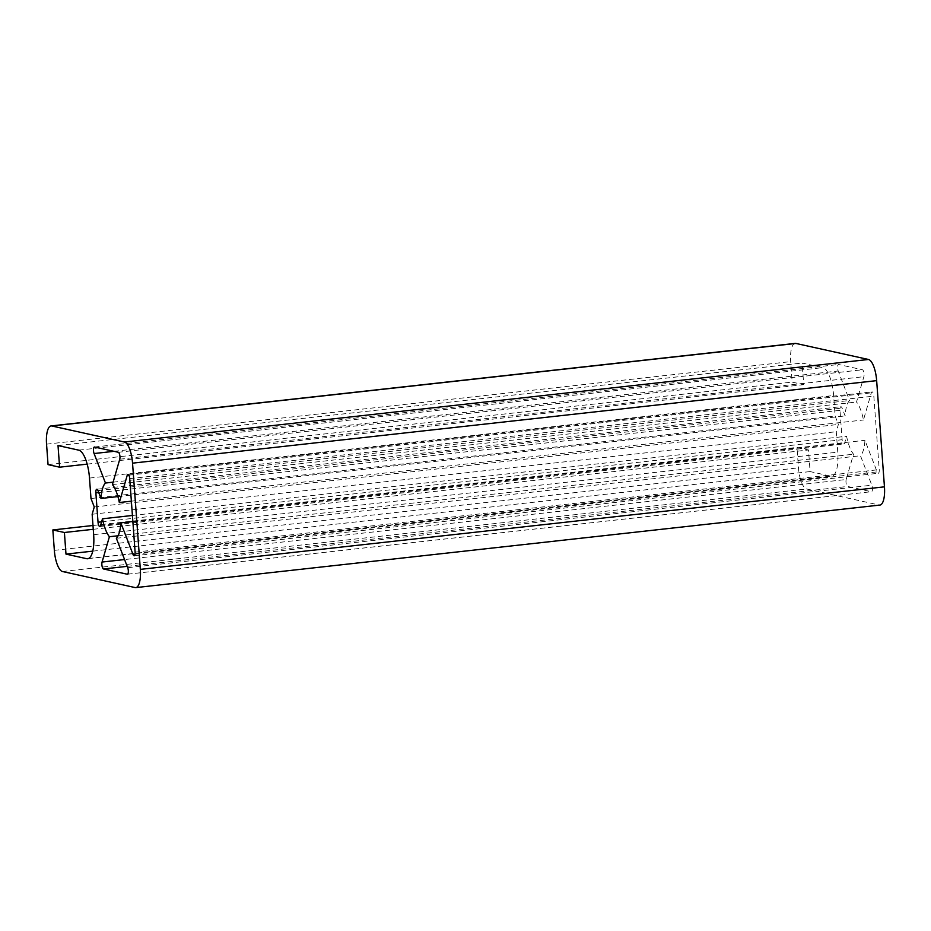 <?xml version="1.0" encoding="UTF-8"?>
<svg xmlns="http://www.w3.org/2000/svg" width="931" height="931" viewBox="0 0 931 931"><rect width="100%" height="100%" fill="white"/><g stroke="black" fill="none" stroke-linecap="round" stroke-linejoin="round"><path stroke-width="0.7" stroke-dasharray="4.66 3.49" d="M846.186 479.512A3.968 1.315 -96.3 0 0 846 482.211A3.968 1.315 -96.3 0 0 847.629 486.448L871.369 491.696A3.968 1.315 -96.3 0 0 871.521 491.696A3.968 1.315 -96.3 0 0 872.452 489.334A3.968 1.315 -96.3 0 0 871.835 485.191L860.465 455.748A28.954 9.566 -96.3 0 0 864.946 440.316L877.13 471.901A3.968 1.315 -96.3 0 0 878.317 473.262A3.968 1.315 -96.3 0 0 879.225 469.62L873.825 396.129A3.968 1.315 -96.3 0 0 872.044 391.881A3.968 1.315 -96.3 0 0 871.323 392.835L863.456 419.986A28.954 9.566 -96.3 0 0 856.52 402.029L863.875 376.683A3.968 1.315 -96.3 0 0 863.852 372.458A3.968 1.315 -96.3 0 0 862.432 369.758L838.656 364.498A3.968 1.315 -96.3 0 0 838.505 364.486A3.968 1.315 -96.3 0 0 837.597 368.129A3.968 1.315 -96.3 0 0 838.203 371.004L849.584 400.505A28.954 9.566 -96.3 0 0 845.104 415.924L842.078 408.081A3.968 1.315 -96.3 0 0 840.891 406.707A3.968 1.315 -96.3 0 0 839.983 410.362L842.148 439.711A3.968 1.315 -96.3 0 0 843.928 443.959A3.968 1.315 -96.3 0 0 844.638 443.005L846.593 436.255A28.954 9.566 -96.3 0 0 853.529 454.212L846.186 479.512L124.568 559.554M795.202 343.399A19.83 6.552 -96.3 0 0 790.663 361.624L792.165 382.106L803.721 384.654L802.126 363.043L822.841 367.617A26.173 8.647 83.7 0 1 833.617 395.535L835.119 415.982L838.377 424.443L836.271 431.716L837.772 452.163A26.173 8.647 83.7 0 1 831.79 476.218A26.173 8.647 83.7 0 1 830.813 476.16L810.098 471.586L808.515 449.964L796.959 447.415L798.461 467.839A19.83 6.552 -96.3 0 0 806.63 488.984L879.178 505.021A19.83 6.552 -96.3 0 0 879.923 505.068M48.051 464.627L792.165 382.106M87.165 464.127L803.721 384.654M58.013 445.565L802.126 363.043M90.994 498.516L835.119 415.982M94.264 506.976L838.377 424.443M92.157 514.249L836.271 431.716M92.751 551.14L810.098 471.586M93.263 529.297L808.515 449.964M92.984 525.491L796.959 447.415M117.911 496.584L845.104 415.924M113.105 482.177L849.584 400.505M112.407 484.562L856.52 402.029M131.364 501.181L863.456 419.986M132.854 521.511L864.946 440.316M116.352 538.269L860.465 455.748M118.086 535.779L853.529 454.212M132.411 515.471L846.593 436.255M94.543 447.031L838.656 364.498M62.517 571.518L806.63 488.984M54.347 550.361L798.461 467.839M135.065 587.554L879.178 505.021M46.55 444.157L790.663 361.624M78.728 450.15L822.841 367.617M89.492 478.069L833.617 395.535M93.659 534.685L837.772 452.163M88.62 558.472L830.813 476.16M113.989 451.326L838.203 371.004M118.318 452.28L862.432 369.758M119.762 459.204L863.875 376.683M128.839 475.182L871.323 392.835M129.712 478.65L873.825 396.129M135.1 552.153L879.225 469.62M135.053 554.201L877.13 471.901M127.71 567.712L871.835 485.191M127.547 574.183L871.369 491.696M127.186 566.351L847.629 486.448M100.525 525.538L844.638 443.005M101.595 521.849L842.148 439.711M98.721 492.569L839.983 410.362M97.964 490.614L842.078 408.081M94.392 447.02L838.505 364.486M87.677 558.74L831.79 476.218M127.931 474.414L872.044 391.881M134.204 555.795L878.317 473.262M127.407 574.229L871.521 491.696M99.815 526.481L843.928 443.959M96.777 489.24L840.891 406.707"/><path stroke-width="1.4" d="M120.832 522.85L133.017 554.422A3.968 1.315 -96.3 0 0 134.204 555.795A3.968 1.315 -96.3 0 0 135.1 552.153L129.712 478.65A3.968 1.315 -96.3 0 0 127.931 474.414A3.968 1.315 -96.3 0 0 127.21 475.369L119.331 502.507A28.954 9.566 -96.3 0 0 112.407 484.562L119.762 459.204A3.968 1.315 -96.3 0 0 119.738 454.98A3.968 1.315 -96.3 0 0 118.318 452.28L94.543 447.031A3.968 1.315 -96.3 0 0 94.392 447.02A3.968 1.315 -96.3 0 0 93.484 450.662A3.968 1.315 -96.3 0 0 94.078 453.537L105.459 483.026A28.954 9.566 -96.3 0 0 100.99 498.457L97.964 490.614A3.968 1.315 -96.3 0 0 96.777 489.24A3.968 1.315 -96.3 0 0 95.87 492.883L98.034 522.244A3.968 1.315 -96.3 0 0 99.815 526.481A3.968 1.315 -96.3 0 0 100.525 525.538L102.48 518.788A28.954 9.566 -96.3 0 0 109.404 536.733L102.073 562.045A3.968 1.315 -96.3 0 0 101.875 564.745A3.968 1.315 -96.3 0 0 103.516 568.969L127.256 574.218A3.968 1.315 -96.3 0 0 127.407 574.229A3.968 1.315 -96.3 0 0 128.338 571.867A3.968 1.315 -96.3 0 0 127.71 567.712L116.352 538.269A28.954 9.566 -96.3 0 0 120.832 522.85L132.854 521.511M59.607 467.187L58.013 445.565L78.728 450.15A26.173 8.647 83.7 0 1 89.492 478.069L90.994 498.516L94.264 506.976L92.157 514.249L93.659 534.685A26.173 8.647 83.7 0 1 87.677 558.74A26.173 8.647 83.7 0 1 86.699 558.693L65.985 554.108L64.402 532.497L52.846 529.948L54.347 550.361A19.83 6.552 -96.3 0 0 62.517 571.518L135.065 587.554A19.83 6.552 -96.3 0 0 135.798 587.601A19.83 6.552 -96.3 0 0 140.337 569.376L132.539 463.161A19.83 6.552 -96.3 0 0 124.37 442.016L51.822 425.979A19.83 6.552 -96.3 0 0 51.077 425.933A19.83 6.552 -96.3 0 0 46.55 444.157L48.051 464.627L59.607 467.187L87.165 464.127M135.798 587.601L879.923 505.068A19.83 6.552 -96.3 0 0 884.45 486.843L876.653 380.639A19.83 6.552 -96.3 0 0 868.483 359.482L795.935 343.446A19.83 6.552 -96.3 0 0 795.202 343.399L51.077 425.933M65.985 554.108L92.751 551.14M64.402 532.497L93.263 529.297M52.846 529.948L92.984 525.491M100.99 498.457L117.911 496.584M105.459 483.026L113.105 482.177M119.331 502.507L131.364 501.181M109.404 536.733L118.086 535.779M102.48 518.788L132.411 515.471M102.073 562.045L124.568 559.554M140.337 569.376L884.45 486.843M132.539 463.161L876.653 380.639M124.37 442.016L868.483 359.482M51.822 425.979L795.935 343.446M86.699 558.693L88.62 558.472M94.078 453.537L113.989 451.326M127.21 475.369L128.839 475.182M133.017 554.422L135.053 554.201M103.516 568.969L127.186 566.351M98.034 522.244L101.595 521.849M95.87 492.883L98.721 492.569"/></g></svg>
